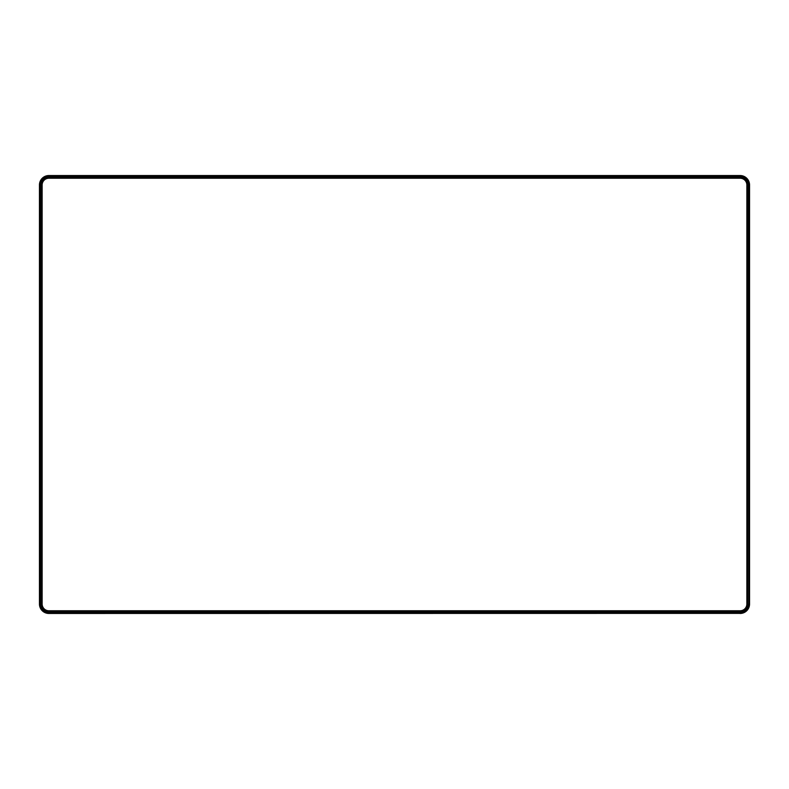 <?xml version="1.0" encoding="UTF-8"?>
<svg xmlns="http://www.w3.org/2000/svg" width="789" height="789" viewBox="0 0 789 789"><rect width="100%" height="100%" fill="white"/><g stroke="black" fill="none" stroke-linecap="round" stroke-linejoin="round"><path stroke-width="1.18" d="M740.121 178.235L48.879 178.235A6.736 6.736 0 0 0 42.142 184.971L42.142 604.029A6.736 6.736 0 0 0 48.879 610.765L740.121 610.765A6.736 6.736 0 0 0 746.858 604.029L746.858 184.971A6.736 6.736 0 0 0 740.121 178.235M747.528 604.029L747.528 184.971A7.407 7.407 0 0 0 740.121 177.564L48.879 177.564A7.407 7.407 0 0 0 41.472 184.971L41.472 604.029A7.407 7.407 0 0 0 48.879 611.436L740.121 611.436A7.407 7.407 0 0 0 747.528 604.029L747.647 184.971A7.525 7.525 0 0 0 740.121 177.446L48.879 177.446A7.525 7.525 0 0 0 41.353 184.971L41.353 604.029A7.525 7.525 0 0 0 48.879 611.554L740.121 611.554A7.525 7.525 0 0 0 747.647 604.029M740.121 613.457A9.429 9.429 0 0 0 749.55 604.029L749.55 184.971A9.429 9.429 0 0 0 740.121 175.543L48.879 175.543A9.429 9.429 0 0 0 39.45 184.971L39.45 604.029A9.429 9.429 0 0 0 48.879 613.457L740.121 613.369A9.34 9.34 0 0 0 749.451 604.029L749.451 184.971A9.34 9.34 0 0 0 740.121 175.631L48.879 175.631A9.34 9.34 0 0 0 39.549 184.971L39.549 604.029L40.219 604.029L40.219 184.971L39.45 184.971M40.219 184.971A8.659 8.659 0 0 1 48.879 176.312L48.879 175.543M48.879 176.312L740.121 176.312L740.121 175.543M740.121 176.312A8.659 8.659 0 0 1 748.781 184.971L749.55 184.971M748.781 184.971L748.781 604.029L749.55 604.029M748.781 604.029A8.659 8.659 0 0 1 740.121 612.688L740.121 613.369L48.879 613.369L48.879 612.688A8.659 8.659 0 0 1 40.219 604.029M740.121 612.688L48.879 612.688M39.45 604.029L39.549 604.029A9.34 9.34 0 0 0 48.879 613.369L48.879 613.457"/></g></svg>
